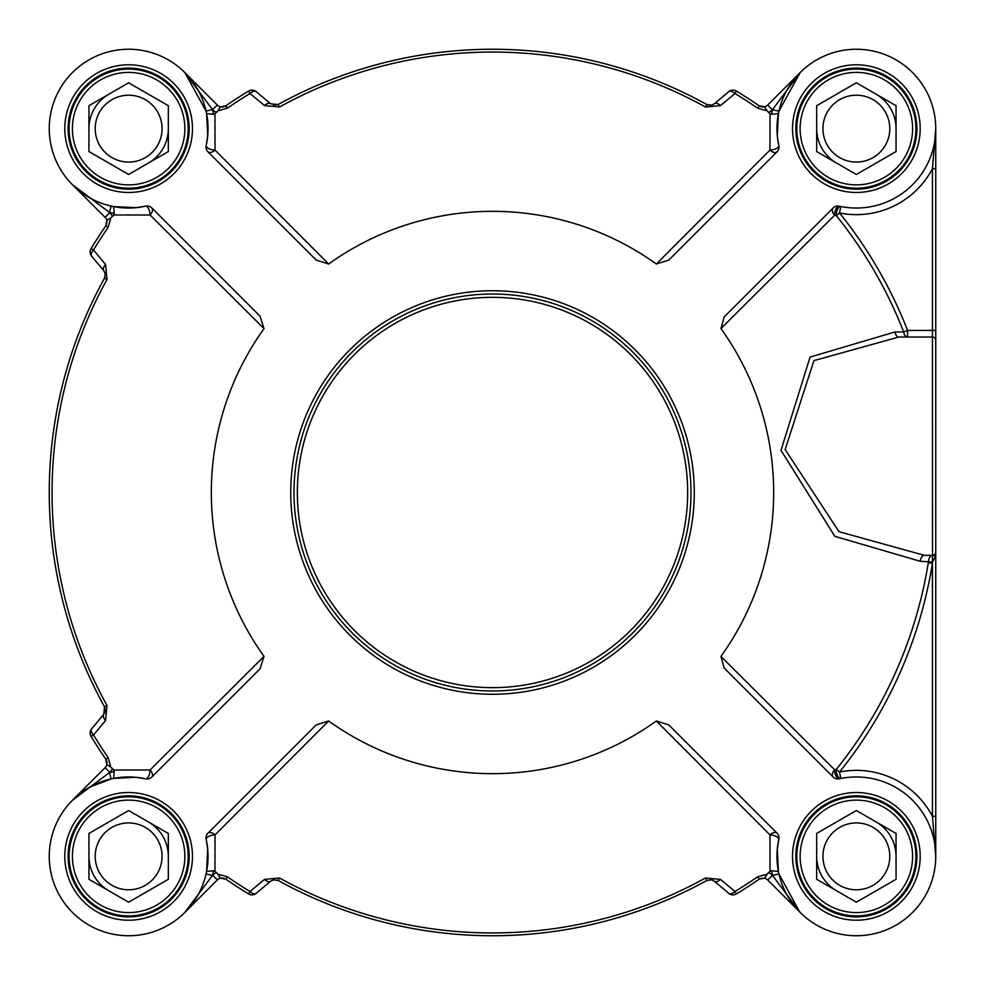 <?xml version="1.0" encoding="UTF-8"?>
<svg xmlns="http://www.w3.org/2000/svg" width="985" height="985" viewBox="0 0 985 985"><rect width="100%" height="100%" fill="white"/><g stroke="black" fill="none" stroke-linecap="round" stroke-linejoin="round"><path stroke-width="1.48" d="M935.75 168.743L935.75 128.641L932.438 168.743L935.75 168.743L935.75 373.98M935.75 128.727L935.75 138.503M932.438 337.03L932.512 555.355A6.612 4.149 -90 0 0 928.535 561.315L928.313 562.669A441.428 441.428 0 0 1 836.277 769.396A91.174 68.076 132.8 0 0 834.615 769.741L720.946 656.416A281.168 281.168 0 0 0 720.946 328.584L834.615 215.259A91.174 68.076 47.2 0 0 836.277 215.604A441.428 441.428 0 0 1 903.688 331.933A6.612 4.002 -90 0 0 907.579 337.03L907.579 330.418A445.602 445.602 0 0 0 839.54 212.982A86.003 86.003 0 0 0 932.438 168.743L932.438 337.03A3.312 3.312 0 0 1 935.75 340.342L935.75 330.418L907.579 330.418L903.688 331.933A8118.259 419.856 177.6 0 0 894.983 331.97L810.076 357.075L780.994 450.342L834.849 536.332L920.322 561.302L932.512 561.967L935.75 555.909L935.75 340.342A3.312 3.312 0 0 0 932.438 337.03L898.874 337.03A6.612 4.002 90 0 1 894.983 331.97M110.431 218.104L106.836 220.468L105.851 225.787A469.71 469.71 0 0 0 91.1 248.552L93.513 250.018A6.612 3.657 140 0 0 91.691 256.235L103.807 270.69L105.198 273.485L104.533 278.139A443.25 443.25 0 0 0 104.533 706.861L103.807 714.31L91.691 728.765A6.612 3.657 40 0 0 93.513 734.982A10195.932 607.733 -52.4 0 0 105.604 720.491L106.996 705.506A440.43 440.43 0 0 1 106.996 279.494L105.604 264.509A10195.932 607.733 -127.6 0 0 93.513 250.018A466.902 466.902 0 0 1 108.165 227.387L110.517 219.138A14.209 11.574 -55 0 0 110.431 218.104L112.425 216.503A469.71 469.71 0 0 1 113.558 214.952L150.089 215.025L264.017 328.633A281.168 281.168 0 0 0 264.017 656.367L260.077 668.778L151.813 777.054A6.612 3.792 45 0 0 150.089 769.975A6.612 2.647 -77.6 0 1 145.718 778.827A79.391 79.391 0 0 0 49.459 850.634A79.391 79.391 0 0 0 134.366 935.541A79.391 79.391 0 0 0 206.173 839.282L207.675 848.935L206.591 871.405L213.425 870.765L214.952 871.442L215.025 834.911A6.612 3.792 45 0 0 207.946 833.187A6.612 6.612 0 0 0 206.173 839.282A6.612 2.647 167.6 0 1 215.025 834.911L328.633 720.983A281.168 281.168 0 0 0 656.367 720.983L668.778 724.923L777.054 833.187A6.612 3.792 -45 0 0 769.975 834.911A6.612 2.647 -167.6 0 1 778.827 839.282A79.391 79.391 0 0 0 850.634 935.541A79.391 79.391 0 0 0 935.541 850.634A79.391 79.391 0 0 0 839.282 778.827A6.612 6.612 0 0 1 833.187 777.054A6.612 4.174 -45 0 1 834.615 769.741A6.612 3.004 -102.4 0 0 839.282 778.827A85.867 61.759 -47.2 0 1 840.833 778.507A6.612 3.066 -101.3 0 1 836.277 769.396L839.54 772.018A445.602 445.602 0 0 0 932.438 563.334L932.438 816.257L935.75 856.359L935.75 555.909L932.512 555.355L932.438 563.334L928.313 562.669M932.438 555.343A3.312 3.312 0 0 0 935.75 552.043L935.516 553.262L935.75 552.043A3.312 3.312 0 0 1 932.438 555.343L924.459 555.343A6.612 4.149 -90 0 0 920.322 561.302M839.54 212.982L836.277 215.604A6.612 3.066 -78.7 0 1 840.833 206.493L839.54 212.982M839.282 206.173A6.612 3.004 -77.6 0 0 834.615 215.259A6.612 4.174 -135 0 1 833.187 207.946A6.612 6.612 0 0 1 839.282 206.173A79.391 79.391 0 0 0 935.541 134.366A79.391 79.391 0 0 0 850.634 49.459A79.391 79.391 0 0 0 778.827 145.718A6.612 2.647 -12.4 0 1 769.975 150.089A6.612 3.792 -135 0 0 777.054 151.813L668.778 260.077L656.367 264.017A281.168 281.168 0 0 0 328.633 264.017L215.025 150.089A6.612 2.647 12.4 0 1 206.173 145.718A6.612 6.612 0 0 0 207.946 151.813A6.612 3.792 135 0 0 215.025 150.089L214.952 113.558L213.425 114.235L206.591 113.595L207.724 135.659L206.173 145.718A79.391 79.391 0 0 0 134.366 49.459A79.391 79.391 0 0 0 49.459 134.366A79.391 79.391 0 0 0 145.718 206.173A6.612 2.647 -102.4 0 1 150.089 215.025A6.612 3.792 135 0 0 151.813 207.946A6.612 6.612 0 0 0 145.718 206.173L136.065 207.675L113.595 206.591L114.235 213.425L113.558 214.952M207.946 151.813L316.222 260.077L328.633 264.017M151.813 207.946L260.077 316.222L264.017 328.633M264.017 656.367L150.089 769.975L113.558 770.048L114.235 771.575L113.595 778.409L135.659 777.276L145.718 778.827A6.612 6.612 0 0 0 151.813 777.054M207.946 833.187L316.222 724.923L328.633 720.983M656.367 720.983L769.975 834.911L770.048 871.442L771.575 870.765L778.409 871.405L777.276 849.341L778.827 839.282A6.612 6.612 0 0 0 777.054 833.187M833.187 777.054L724.16 668.027L720.946 656.416M833.187 207.946L724.16 316.973L720.946 328.584M777.054 151.813A6.612 6.612 0 0 0 778.827 145.718L777.325 136.065L778.409 113.595L771.575 114.235L770.048 113.558L769.975 150.089L656.367 264.017M690.965 492.5A198.465 198.465 0 0 0 393.261 320.617A198.465 198.465 0 0 0 393.261 664.383A198.465 198.465 0 0 0 690.965 492.5A198.465 198.465 0 0 0 393.261 320.617A198.465 198.465 0 0 0 393.261 664.383A198.465 198.465 0 0 0 690.965 492.5M189.169 856.359A60.528 60.528 0 0 1 98.377 908.786A60.528 60.528 0 0 1 98.377 803.932A60.528 60.528 0 0 1 189.169 856.359M180.206 826.587A59.543 59.543 0 0 0 77.076 826.587A59.543 59.543 0 0 0 128.641 915.902A59.543 59.543 0 0 0 180.206 826.587M177.337 828.25A56.231 56.231 0 0 0 79.933 828.25A56.231 56.231 0 0 0 128.641 912.59A56.231 56.231 0 0 0 177.337 828.25M128.641 810.532L168.337 833.445L168.337 879.285L128.641 902.198L88.945 879.285L88.945 833.445L128.641 810.532M157.588 839.651A33.428 33.428 0 0 0 99.682 839.651A33.428 33.428 0 0 0 128.641 889.787A33.428 33.428 0 0 0 157.588 839.651M189.169 128.641A60.528 60.528 0 0 1 98.377 181.068A60.528 60.528 0 0 1 98.377 76.214A60.528 60.528 0 0 1 189.169 128.641M180.206 158.413A59.543 59.543 0 0 0 128.641 69.098A59.543 59.543 0 0 0 77.076 158.413A59.543 59.543 0 0 0 180.206 158.413M177.337 156.75A56.231 56.231 0 0 0 128.641 72.41A56.231 56.231 0 0 0 79.933 156.75A56.231 56.231 0 0 0 177.337 156.75M168.337 105.715L168.337 151.555L128.641 174.468L88.945 151.555L88.945 105.715L128.641 82.802L168.337 105.715M157.588 145.349A33.428 33.428 0 0 0 128.641 95.213A33.428 33.428 0 0 0 99.682 145.349A33.428 33.428 0 0 0 157.588 145.349M916.9 128.641A60.528 60.528 0 0 1 826.095 181.068A60.528 60.528 0 0 1 826.095 76.214A60.528 60.528 0 0 1 916.9 128.641M907.924 98.869A59.543 59.543 0 0 0 804.794 98.869A59.543 59.543 0 0 0 856.359 188.184A59.543 59.543 0 0 0 907.924 98.869M905.067 100.519A56.231 56.231 0 0 0 807.663 100.519A56.231 56.231 0 0 0 856.359 184.872A56.231 56.231 0 0 0 905.067 100.519M856.359 82.802L896.054 105.715L896.054 151.555L856.359 174.468L816.663 151.555L816.663 105.715L856.359 82.802M885.318 111.921A33.428 33.428 0 0 0 827.412 111.921A33.428 33.428 0 0 0 856.359 162.069A33.428 33.428 0 0 0 885.318 111.921M840.833 778.507L839.54 772.018A86.003 86.003 0 0 1 932.438 816.257L935.75 816.257M924.459 555.343L838.998 531.678L785.143 449.529L813.918 360.621L898.874 337.03M916.9 856.359A60.528 60.528 0 0 1 826.095 908.786A60.528 60.528 0 0 1 826.095 803.932A60.528 60.528 0 0 1 916.9 856.359M907.924 826.587A59.543 59.543 0 0 0 804.794 826.587A59.543 59.543 0 0 0 856.359 915.902A59.543 59.543 0 0 0 907.924 826.587M905.067 828.25A56.231 56.231 0 0 0 807.663 828.25A56.231 56.231 0 0 0 856.359 912.59A56.231 56.231 0 0 0 905.067 828.25M856.359 810.532L896.054 833.445L896.054 879.285L856.359 902.198L816.663 879.285L816.663 833.445L856.359 810.532M885.318 839.651A33.428 33.428 0 0 0 827.412 839.651A33.428 33.428 0 0 0 856.359 889.787A33.428 33.428 0 0 0 885.318 839.651M799.685 911.95L778.95 873.941L772.499 875.406L800.177 912.455M771.575 870.765A86.003 86.003 0 0 0 772.499 875.406L767.647 879.913L800.226 912.492L767.647 879.913A6.612 6.612 0 0 0 764.532 878.164L766.896 874.569A14.209 11.586 145 0 0 765.862 874.483L757.613 876.835A466.902 466.902 0 0 1 734.982 891.487A10195.932 607.733 -142.4 0 0 720.491 879.396L705.506 878.004A440.43 440.43 0 0 1 279.494 878.004L264.509 879.396A10195.932 607.733 142.4 0 0 250.018 891.487A6.612 3.657 50 0 0 256.235 893.309L270.69 881.193A6.612 3.644 -130 0 1 264.509 879.396M194.451 900.758L184.774 912.492L212.501 875.406L206.05 873.941M199.561 892.028L195.88 898.554M214.952 871.442A469.71 469.71 0 0 0 216.503 872.575A13.236 13.236 0 0 0 212.674 875.234L212.501 875.406A86.003 86.003 0 0 0 213.425 870.765M218.104 874.569L220.468 878.164L225.787 879.149A469.71 469.71 0 0 0 248.552 893.9L250.018 891.487A466.902 466.902 0 0 1 227.387 876.835L219.138 874.483A14.209 11.574 -145 0 0 218.104 874.569L216.503 872.575M772.326 875.234A13.236 13.236 0 0 0 768.497 872.575L766.896 874.569M768.497 872.575A469.71 469.71 0 0 0 770.048 871.442M184.774 912.492L217.353 879.913A6.612 6.612 0 0 1 220.468 878.164L225.787 879.149L227.387 876.835M90.066 786.978L111.059 778.95L109.594 772.499L72.558 800.165M91.691 728.765A6.612 6.612 0 0 0 91.1 736.448A469.71 469.71 0 0 0 105.851 759.213L106.836 764.532A6.612 6.612 0 0 1 105.087 767.647L72.508 800.226M114.235 771.575A86.003 86.003 0 0 0 109.594 772.499L109.766 772.326A13.236 13.236 0 0 0 112.425 768.497A469.71 469.71 0 0 0 113.558 770.048M112.425 768.497L110.431 766.896A14.209 11.586 -125 0 0 110.517 765.862L108.165 757.613A466.902 466.902 0 0 1 93.513 734.982L91.1 736.448M72.508 184.774L105.087 217.353L72.508 184.774L109.594 212.501L111.059 206.05M92.972 199.561L86.446 195.88M84.242 194.451L74.872 187.039M206.05 111.059L212.501 109.594L184.872 72.607L206.05 111.059A79.391 79.391 0 0 1 206.591 113.595L207.724 135.659M213.425 114.235A86.003 86.003 0 0 0 212.501 109.594L217.353 105.087L184.774 72.508L217.353 105.087A6.612 6.612 0 0 0 220.468 106.836L218.104 110.431A14.209 11.586 -35 0 0 219.138 110.517L227.387 108.165A466.902 466.902 0 0 1 250.018 93.513A10195.932 607.733 37.6 0 0 264.509 105.604L279.494 106.996A440.43 440.43 0 0 1 705.506 106.996L720.491 105.604A10195.932 607.733 -37.6 0 0 734.982 93.513A6.612 3.657 -130 0 0 728.765 91.691L714.31 103.807A6.612 3.644 50 0 1 720.491 105.604M770.048 113.558A469.71 469.71 0 0 0 768.497 112.425A13.236 13.236 0 0 0 772.326 109.766L778.95 111.059L800.226 72.508L772.499 109.594A86.003 86.003 0 0 0 771.575 114.235M766.896 110.431L764.532 106.836L759.213 105.851A469.71 469.71 0 0 0 736.448 91.1L734.982 93.513A466.902 466.902 0 0 1 757.613 108.165L765.862 110.517A14.209 11.574 35 0 0 766.896 110.431L768.497 112.425M212.674 109.766A13.236 13.236 0 0 0 216.503 112.425L218.104 110.431M216.503 112.425A469.71 469.71 0 0 0 214.952 113.558M799.685 73.05L767.647 105.087A6.612 6.612 0 0 1 764.532 106.836L759.583 106.084M273.867 879.728L270.69 881.193L273.239 879.864L278.139 880.467A443.25 443.25 0 0 0 706.861 880.467L711.712 879.851L714.31 881.193L728.765 893.309A6.612 6.612 0 0 0 736.448 893.9A469.71 469.71 0 0 0 759.213 879.149L764.532 878.164L759.213 879.149L757.613 876.835M711.515 879.802L714.31 881.193A6.612 3.644 -50 0 0 720.491 879.396M728.765 893.309A6.612 3.657 -50 0 0 734.982 891.487L736.448 893.9M248.552 893.9A6.612 6.612 0 0 0 256.235 893.309M103.807 270.69A6.612 3.644 -40 0 1 105.604 264.509M105.013 712.18L103.807 714.31A6.612 3.644 40 0 0 105.604 720.491M112.425 216.503A13.236 13.236 0 0 0 109.766 212.674L105.087 217.353A6.612 6.612 0 0 1 106.836 220.468L105.851 225.787L108.165 227.387M91.1 248.552A6.612 6.612 0 0 0 91.691 256.235M108.165 757.613L105.851 759.213A6.612 6.612 0 0 1 106.836 764.532L105.851 759.213L106.836 764.532L110.431 766.896M736.448 91.1A6.612 6.612 0 0 0 728.765 91.691L714.31 103.807L711.515 105.198L706.861 104.533A443.25 443.25 0 0 0 278.139 104.533L270.69 103.807L256.235 91.691A6.612 6.612 0 0 0 248.552 91.1A469.71 469.71 0 0 0 225.787 105.851L220.468 106.836A6.612 6.612 0 0 0 225.787 105.851L227.387 108.165M270.69 103.807A6.612 3.644 130 0 0 264.509 105.604M256.235 91.691A6.612 3.657 130 0 0 250.018 93.513L248.552 91.1M816.663 856.359A39.696 39.696 0 0 0 836.511 890.736M896.054 856.359A39.696 39.696 0 0 0 876.207 821.982M816.663 128.641A39.696 39.696 0 0 0 836.511 163.018M896.054 128.641A39.696 39.696 0 0 0 876.207 94.264M108.793 94.264A39.696 39.696 0 0 0 88.945 128.641M148.489 163.018A39.696 39.696 0 0 0 168.337 128.641M88.945 856.359A39.696 39.696 0 0 0 108.793 890.736M168.337 856.359A39.696 39.696 0 0 0 148.489 821.982M935.75 634.734L935.75 853.244M273.608 105.223L278.115 104.545L279.494 106.996M711.515 105.198L706.861 104.533L710.53 105.333M224.223 106.639L225.787 105.851L220.468 106.836M762.353 106.983L764.298 106.885M105.284 711.01L104.533 706.861L106.996 705.506M105.198 273.485L104.607 278.004M105.284 274.015L105.001 272.796M107.008 221.687L106.934 220.985M273.239 879.864L278.029 880.405M760.777 878.361L759.213 879.149M221.687 877.992L220.985 878.066M713.817 880.812A6.612 6.612 0 0 0 711.379 879.777M757.613 108.165L759.213 105.851A6.612 6.612 0 0 0 759.25 105.888M711.712 105.149L706.861 104.533A6.612 6.612 0 0 0 706.922 104.57M192.481 856.359A63.84 63.84 0 0 0 96.715 801.076A63.84 63.84 0 0 0 96.715 911.654A63.84 63.84 0 0 0 192.481 856.359M920.199 128.641A63.84 63.84 0 0 0 824.445 73.346A63.84 63.84 0 0 0 824.445 183.924A63.84 63.84 0 0 0 920.199 128.641M920.199 856.359A63.84 63.84 0 0 0 824.445 801.076A63.84 63.84 0 0 0 824.445 911.654A63.84 63.84 0 0 0 920.199 856.359M192.481 128.641A63.84 63.84 0 0 0 96.715 73.346A63.84 63.84 0 0 0 96.715 183.924A63.84 63.84 0 0 0 192.481 128.641M694.277 492.5A201.777 201.777 0 0 0 391.611 317.761A201.777 201.777 0 0 0 391.611 667.239A201.777 201.777 0 0 0 694.277 492.5M687.665 492.5A195.165 195.165 0 0 1 394.923 661.514A195.165 195.165 0 0 1 394.923 323.486A195.165 195.165 0 0 1 687.665 492.5M217.353 879.913L212.674 875.234M109.766 772.326L105.087 767.647M109.766 212.674L109.594 212.501A86.003 86.003 0 0 0 114.235 213.425M767.647 105.087L772.326 109.766M278.139 880.467L279.494 878.004M711.712 879.851L706.861 880.467L705.506 878.004M104.533 278.139L106.996 279.494M706.861 104.533L705.506 106.996M778.409 871.405L777.276 849.341M206.591 871.405L207.675 848.935M187.039 910.128L184.86 912.418M113.595 778.409L135.659 777.276M113.595 206.591L136.065 207.675M778.409 113.595L777.325 136.065M278.139 104.533L273.239 105.136M225.787 105.851L223.804 106.762M764.532 106.836L760.777 106.639M104.533 706.861L105.198 711.515M105.851 759.213L106.762 761.196M106.836 220.468L106.639 224.223M759.25 879.112L761.196 878.238M220.468 878.164L224.223 878.361"/></g></svg>
